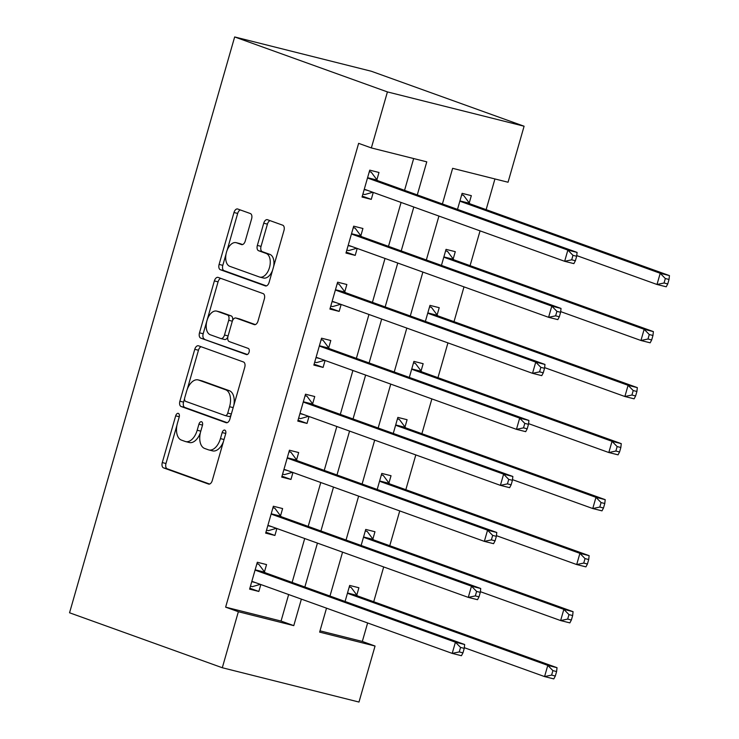 <?xml version="1.0" encoding="UTF-8"?>
<svg xmlns="http://www.w3.org/2000/svg" width="739" height="739" viewBox="0 0 739 739"><rect width="100%" height="100%" fill="white"/><g stroke="black" fill="none" stroke-linecap="round" stroke-linejoin="round"><path stroke-width="1.11" d="M178.321 413.387A3.205 1.857 -75.9 0 0 178.219 413.36A3.205 1.857 -75.9 0 0 175.688 415.835L162.284 462.568A4.582 2.651 -75.9 0 0 163.522 467.87L208.509 484.054A4.582 2.651 -75.9 0 0 208.647 484.1A4.582 2.651 -75.9 0 0 212.269 480.553L225.663 433.821A3.205 1.857 -75.9 0 0 224.804 430.116A3.205 1.857 -75.9 0 0 224.702 430.08A3.205 1.857 -75.9 0 0 222.171 432.564L220.434 438.606A14.66 8.471 -75.9 0 1 208.869 449.949A14.66 8.471 -75.9 0 1 208.398 449.811L204.657 448.462A14.66 8.471 -75.9 0 1 200.694 431.502L202.431 425.461A3.205 1.857 -75.9 0 0 201.562 421.747A3.205 1.857 -75.9 0 0 201.461 421.72A3.205 1.857 -75.9 0 0 198.93 424.195L197.193 430.246A14.66 8.471 -75.9 0 1 185.628 441.589A14.66 8.471 -75.9 0 1 185.156 441.442L181.415 440.093A14.66 8.471 -75.9 0 1 177.452 423.142L179.189 417.092A3.205 1.857 -75.9 0 0 178.321 413.387M251.611 218.855A4.582 2.651 -75.9 0 0 250.373 213.553L237.746 209.017A4.582 2.651 -75.9 0 0 237.607 208.971A4.582 2.651 -75.9 0 0 233.986 212.518L219.104 264.414A4.582 2.651 -75.9 0 0 220.342 269.717L265.329 285.901A4.582 2.651 -75.9 0 0 265.467 285.947A4.582 2.651 -75.9 0 0 269.088 282.4L283.97 230.503A4.582 2.651 -75.9 0 0 282.732 225.201L267.49 219.714A4.582 2.651 -75.9 0 0 267.342 219.668A4.582 2.651 -75.9 0 0 263.731 223.215L257.357 245.431A4.582 2.651 -75.9 0 0 258.595 250.724L266.151 253.449A12.258 7.085 -75.9 0 1 269.559 267.278A12.258 7.085 -75.9 0 1 259.795 277.097A12.258 7.085 -75.9 0 1 259.407 276.977L229.792 266.326A12.258 7.085 -75.9 0 1 226.393 252.489A12.258 7.085 -75.9 0 1 236.147 242.669A12.258 7.085 -75.9 0 1 236.545 242.789L241.477 244.563A4.582 2.651 -75.9 0 0 241.625 244.609A4.582 2.651 -75.9 0 0 245.237 241.071L251.611 218.855M238.364 611.726L225.635 607.144L358.627 143.348L371.357 147.929L387.421 91.913L234.66 36.95L69.549 612.779L222.3 667.742L238.364 611.726L293.78 625.637L301.383 599.117M198.523 345.806A4.582 2.651 -75.9 0 0 198.375 345.769A4.582 2.651 -75.9 0 0 194.763 349.307L179.882 401.212A4.582 2.651 -75.9 0 0 181.12 406.505L226.097 422.699A4.582 2.651 -75.9 0 0 226.245 422.736A4.582 2.651 -75.9 0 0 229.857 419.198L244.748 367.292A4.582 2.651 -75.9 0 0 243.51 361.999L198.523 345.806M199.493 332.818L214.375 280.912A4.582 2.651 -75.9 0 1 217.987 277.365A4.582 2.651 -75.9 0 1 218.134 277.411L263.121 293.595A4.582 2.651 -75.9 0 1 264.359 298.898L257.985 321.105A4.582 2.651 -75.9 0 1 254.373 324.652A4.582 2.651 -75.9 0 1 254.225 324.606L235.981 318.047A4.582 2.651 -75.9 0 0 235.833 318.001A4.582 2.651 -75.9 0 0 232.222 321.539L228 336.282A4.582 2.651 -75.9 0 0 229.238 341.575L248.23 348.411A3.205 1.857 -75.9 0 1 249.117 352.032A3.205 1.857 -75.9 0 1 246.567 354.6A3.205 1.857 -75.9 0 1 246.466 354.572L200.731 338.111A4.582 2.651 -75.9 0 1 199.493 332.818L203.188 333.742L218.07 281.836L214.375 280.912M225.635 607.144L281.051 621.056L288.653 594.544M292.127 582.424L304.708 538.528M308.181 526.417L320.772 482.512M324.245 470.401L336.836 426.495M340.309 414.385L352.9 370.488M356.374 358.369L368.955 314.472M372.428 302.353L385.019 258.456M388.492 246.346L401.083 202.44M404.556 190.329L413.664 158.552M264.46 571.866L266.548 564.578L257.32 562.259L249.606 589.14L258.844 591.459L260.83 584.531M280.524 515.85L282.612 508.561L273.375 506.243L265.671 533.133L274.908 535.452L276.894 528.514M296.588 459.834L298.676 452.545L289.439 450.227L281.735 477.117L290.963 479.435L292.949 472.498M312.643 403.827L314.74 396.529L305.503 394.21L297.789 421.101L307.027 423.419L309.013 416.491M328.707 347.81L330.795 340.522L321.567 338.203L313.853 365.084L323.091 367.403L325.077 360.475M344.771 291.794L346.859 284.506L337.621 282.187L329.917 309.078L339.155 311.387L341.141 304.459M360.835 235.778L362.923 228.49L353.685 226.171L345.981 253.061L355.21 255.38L357.196 248.443M376.89 179.762L378.987 172.473L369.749 170.155L362.036 197.045L371.274 199.364L373.26 192.436M320.005 630.838L362.322 641.452L367.625 622.959M373.712 601.74L383.689 566.942M389.767 545.724L399.744 510.926M405.831 489.708L415.808 454.919M421.895 433.691L431.872 398.903M437.959 377.675L447.936 342.887M454.014 321.668L463.99 286.871M470.078 265.652L480.054 230.864M486.142 209.636L494.936 178.949M356.817 595.052L358.905 587.754L349.667 585.436L345.076 601.481M372.881 539.036L374.969 531.747L365.731 529.429L361.131 545.465M388.936 483.02L391.033 475.731L381.795 473.413L377.195 489.449M405 427.003L407.087 419.715L397.859 417.396L393.259 433.433M421.064 370.987L423.151 363.699L413.914 361.38L409.323 377.426M437.128 314.98L439.215 307.692L429.978 305.373L425.378 321.41M453.183 258.964L455.279 251.676L446.042 249.357L441.442 265.393M469.247 202.948L471.334 195.659L462.106 193.341L457.506 209.377M442.412 203.955L452.628 168.326L508.044 182.237L524.099 126.221L371.347 71.258L234.66 36.95M362.322 641.452L375.052 646.034L358.988 702.05L222.3 667.742M524.099 126.221L387.421 91.913M417.286 194.911L426.772 161.841L371.357 147.929M304.856 587.006L317.437 543.11M320.911 530.99L333.501 487.093M336.975 474.983L349.565 431.077M353.039 418.967L365.629 375.061M369.103 362.951L381.684 319.054M385.158 306.934L397.748 263.038M401.222 250.927L413.812 207.022M326.509 608.16L319.636 632.122L375.052 646.034M438.938 216.065L426.348 259.962M422.874 272.081L410.293 315.978M406.819 328.088L394.229 371.994M390.755 384.104L378.165 428.01M374.691 440.121L362.101 484.017M358.627 496.137L346.046 540.033M342.573 552.153L329.982 596.05M281.051 621.056L293.78 625.637M258.844 591.459L249.865 588.235M274.908 535.452L265.929 532.219M290.963 479.435L281.993 476.202M307.027 423.419L298.057 420.186M323.091 367.403L314.112 364.179M339.155 311.387L330.176 308.163M355.21 255.38L346.24 252.147M371.274 199.364L362.304 196.131M185.628 441.589L189.323 442.513A14.66 8.471 -75.9 0 0 200.352 432.823M208.869 449.949L212.564 450.873A14.66 8.471 -75.9 0 0 223.427 441.626M176.935 425.294L165.979 463.501A4.582 2.651 -75.9 0 0 167.217 468.794L209.608 484.045M184.574 398.644L183.577 402.136A4.582 2.651 -75.9 0 0 184.815 407.438L227.196 422.69M201.119 346.739A4.582 2.651 -75.9 0 0 198.458 350.24L187.29 389.167M184.768 397.628A3.205 1.857 -75.9 0 0 185.637 401.342L225.118 415.549A3.205 1.857 -75.9 0 0 225.219 415.577A3.205 1.857 -75.9 0 0 227.751 413.101L229.58 406.718A14.66 8.471 -75.9 0 0 225.617 389.767L198.625 380.058A14.66 8.471 -75.9 0 0 198.163 379.911A14.66 8.471 -75.9 0 0 186.597 391.254L184.768 397.628M225.321 415.604L228.813 416.473A3.205 1.857 -75.9 0 0 228.914 416.51A3.205 1.857 -75.9 0 0 231.067 414.976M233.792 405.499A14.66 8.471 -75.9 0 0 229.312 390.691L225.617 389.767M198.163 379.911L201.858 380.844A14.66 8.471 -75.9 0 1 202.32 380.982L229.312 390.691M220.73 278.344A4.582 2.651 -75.9 0 0 218.07 281.836M255.324 324.606L239.676 318.971A4.582 2.651 -75.9 0 0 239.528 318.925A4.582 2.651 -75.9 0 0 239.381 318.897M247.389 354.498L200.731 338.111M217.054 311.23A12.258 7.085 -75.9 0 0 216.666 311.11A12.258 7.085 -75.9 0 0 206.902 320.929A12.258 7.085 -75.9 0 0 210.31 334.767L220.739 338.517A4.582 2.651 -75.9 0 0 220.887 338.564A4.582 2.651 -75.9 0 0 224.499 335.016L228.72 320.283A4.582 2.651 -75.9 0 0 227.483 314.99L217.054 311.23L220.749 312.163A12.258 7.085 -75.9 0 0 220.361 312.043L216.666 311.11M221.035 338.591L224.434 339.45A4.582 2.651 -75.9 0 0 224.582 339.487A4.582 2.651 -75.9 0 0 227.843 336.919M232.573 320.569A4.582 2.651 -75.9 0 0 231.178 315.913L227.483 314.99M220.749 312.163L231.178 315.913M203.188 333.742A4.582 2.651 -75.9 0 0 204.426 339.044M236.147 242.669L239.842 243.602A12.258 7.085 -75.9 0 1 240.24 243.722L242.577 244.563M263.102 277.901A12.258 7.085 -75.9 0 0 263.49 278.021A12.258 7.085 -75.9 0 0 272.515 270.446M273.624 266.576A12.258 7.085 -75.9 0 0 269.846 254.373L266.151 253.449M270.077 220.647A4.582 2.651 -75.9 0 0 267.416 224.139L261.052 246.355A4.582 2.651 -75.9 0 0 262.29 251.657L269.846 254.373M226.023 254.124L222.799 265.347A4.582 2.651 -75.9 0 0 224.037 270.64L266.428 285.891M240.341 209.95A4.582 2.651 -75.9 0 0 237.681 213.442L227.132 250.244M349.233 586.96L351.136 587.431L349.288 586.766M464.314 647.697L544.569 676.582L547.784 665.377L557.021 667.696L357.935 596.059A4.665 2.697 104.1 0 1 357.076 595.394L351.136 587.431M552.901 670.624L551.617 675.104L555.312 676.028L556.596 671.548L552.901 670.624L547.784 665.377L348.697 593.74A4.665 2.697 104.1 0 1 347.838 593.075L347.579 592.733M555.312 676.028L553.807 678.901L544.569 676.582L551.617 675.104M557.021 667.696L556.596 671.548M256.932 563.589L258.779 564.254L256.886 563.774M260.322 584.346L252.359 586.655L250.456 586.175M462.956 652.851L464.24 648.371L460.545 647.438L459.261 651.918L462.956 652.851L461.45 655.715L452.213 653.396L253.126 581.759A4.665 2.697 -75.9 0 0 252.978 581.713A4.665 2.697 -75.9 0 0 252.082 581.741L251.694 581.852M459.261 651.918L452.213 653.396L455.427 642.191L464.665 644.51L265.578 572.873A4.665 2.697 -75.9 0 1 264.719 572.208L258.779 564.254M255.223 569.547L255.482 569.889A4.665 2.697 -75.9 0 0 256.341 570.554L455.427 642.191L460.545 647.438M464.24 648.371L464.665 644.51M365.297 530.944L367.2 531.424L365.352 530.759M480.378 591.69L560.633 620.566L563.848 609.361L573.076 611.68L373.989 540.043A4.665 2.697 104.1 0 1 373.13 539.378L367.2 531.424M568.965 614.608L567.672 619.088L571.367 620.021L572.66 615.541L568.965 614.608L563.848 609.361L364.761 537.724A4.665 2.697 104.1 0 1 363.902 537.059L363.643 536.717M571.367 620.021L569.871 622.885L560.633 620.566L567.672 619.088M573.076 611.68L572.66 615.541M381.361 474.928L383.255 475.408L381.416 474.743M496.432 535.673L576.697 564.55L579.903 553.345L589.14 555.663L390.053 484.027A4.665 2.697 104.1 0 1 389.194 483.361L383.255 475.408M585.02 558.592L583.736 563.081L587.431 564.005L588.715 559.525L585.02 558.592L579.903 553.345L380.816 481.708A4.665 2.697 104.1 0 1 379.957 481.043L379.707 480.701M587.431 564.005L585.925 566.868L576.697 564.55L583.736 563.081M589.14 555.663L588.715 559.525M397.425 418.911L399.319 419.392L397.471 418.727M512.496 479.657L592.752 508.534L595.967 497.338L605.204 499.656L406.117 428.02A4.665 2.697 104.1 0 1 405.258 427.354L399.319 419.392M601.084 502.585L599.8 507.065L603.495 507.989L604.779 503.508L601.084 502.585L595.967 497.338L396.88 425.701A4.665 2.697 104.1 0 1 396.021 425.036L395.762 424.685M603.495 507.989L601.989 510.852L592.752 508.534L599.8 507.065M605.204 499.656L604.779 503.508M272.996 507.573L274.843 508.238L272.94 507.758M276.386 528.339L268.414 530.639L266.52 530.168M479.02 596.835L480.304 592.355L476.609 591.422L475.325 595.911L479.02 596.835L477.514 599.698L468.277 597.38L269.19 525.743A4.665 2.697 -75.9 0 0 269.042 525.697A4.665 2.697 -75.9 0 0 268.146 525.725L267.758 525.835M475.325 595.911L468.277 597.38L471.491 586.175L480.729 588.493L281.642 516.857A4.665 2.697 -75.9 0 1 280.783 516.191L274.843 508.238M271.287 513.531L271.546 513.873A4.665 2.697 -75.9 0 0 272.405 514.538L471.491 586.175L476.609 591.422M480.304 592.355L480.729 588.493M289.06 451.557L290.907 452.222L289.004 451.741M292.45 472.323L284.478 474.632L282.584 474.152M495.075 540.819L496.359 536.338L492.673 535.415L491.38 539.895L495.075 540.819L493.578 543.682L484.341 541.364L285.254 469.727A4.665 2.697 -75.9 0 0 285.106 469.69A4.665 2.697 -75.9 0 0 284.21 469.718L283.822 469.828M491.38 539.895L484.341 541.364L487.555 530.168L496.784 532.486L297.697 460.85A4.665 2.697 -75.9 0 1 296.838 460.185L290.907 452.222M287.351 457.515L287.61 457.866A4.665 2.697 -75.9 0 0 288.459 458.531L487.555 530.168L492.673 535.415M496.359 536.338L496.784 532.486M305.124 395.541L306.962 396.206L305.068 395.734M308.505 416.306L300.542 418.616L298.639 418.135M511.139 484.802L512.423 480.322L508.728 479.399L507.444 483.879L511.139 484.802L509.633 487.675L500.405 485.357L301.309 413.72A4.665 2.697 -75.9 0 0 301.161 413.674A4.665 2.697 -75.9 0 0 300.274 413.701L299.886 413.812M507.444 483.879L500.405 485.357L503.61 474.152L512.848 476.47L313.761 404.833A4.665 2.697 -75.9 0 1 312.902 404.168L306.962 396.206M303.415 401.508L303.664 401.85A4.665 2.697 -75.9 0 0 304.523 402.515L503.61 474.152L508.728 479.399M512.423 480.322L512.848 476.47M413.48 362.904L415.383 363.376L413.535 362.71M528.561 423.641L608.816 452.527L612.031 441.322L621.268 443.64L422.181 372.003A4.665 2.697 104.1 0 1 421.322 371.338L415.383 363.376M617.148 446.568L615.864 451.049L619.559 451.972L620.843 447.492L617.148 446.568L612.031 441.322L412.944 369.685A4.665 2.697 104.1 0 1 412.085 369.02L411.826 368.678M619.559 451.972L618.053 454.845L608.816 452.527L615.864 451.049M621.268 443.64L620.843 447.492M321.179 339.534L323.026 340.199L321.132 339.718M324.569 360.29L316.606 362.6L314.703 362.119M527.203 428.796L528.487 424.315L524.792 423.382L523.508 427.863L527.203 428.796L525.697 431.659L516.459 429.341L317.373 357.704A4.665 2.697 -75.9 0 0 317.225 357.658A4.665 2.697 -75.9 0 0 316.329 357.685L315.941 357.796M523.508 427.863L516.459 429.341L519.674 418.135L528.912 420.454L329.825 348.817A4.665 2.697 -75.9 0 1 328.966 348.152L323.026 340.199M319.47 345.492L319.728 345.834A4.665 2.697 -75.9 0 0 320.587 346.499L519.674 418.135L524.792 423.382M528.487 424.315L528.912 420.454M429.544 306.888L431.447 307.359L429.599 306.703M544.625 367.634L624.88 396.51L628.095 385.305L637.332 387.624L438.236 315.987A4.665 2.697 104.1 0 1 437.386 315.322L431.447 307.359M633.212 390.552L631.928 395.032L635.614 395.965L636.907 391.485L633.212 390.552L628.095 385.305L429.008 313.669A4.665 2.697 104.1 0 1 428.149 313.003L427.89 312.662M635.614 395.965L634.117 398.829L624.88 396.51L631.928 395.032M637.332 387.624L636.907 391.485M445.608 250.872L447.501 251.352L445.663 250.687M560.679 311.618L640.944 340.494L644.149 329.289L653.387 331.608L454.3 259.971A4.665 2.697 104.1 0 1 453.441 259.306L447.501 251.352M649.267 334.536L647.983 339.016L651.678 339.949L652.962 335.469L649.267 334.536L644.149 329.289L445.063 257.652A4.665 2.697 104.1 0 1 444.204 256.987L443.954 256.645M651.678 339.949L650.181 342.813L640.944 340.494L647.983 339.016M653.387 331.608L652.962 335.469M461.672 194.856L463.565 195.336L461.718 194.671M576.743 255.602L656.999 284.478L660.213 273.282L669.451 275.601L470.364 203.964A4.665 2.697 104.1 0 1 469.505 203.29L463.565 195.336M665.331 278.529L664.047 283.009L667.742 283.933L669.026 279.453L665.331 278.529L660.213 273.282L461.127 201.645A4.665 2.697 104.1 0 1 460.268 200.98L460.009 200.629M667.742 283.933L666.236 286.797L656.999 284.478L664.047 283.009M669.451 275.601L669.026 279.453M337.243 283.517L339.09 284.182L337.187 283.702M340.633 304.274L332.661 306.583L330.767 306.112M543.267 372.779L544.551 368.299L540.856 367.366L539.572 371.856L543.267 372.779L541.761 375.643L532.523 373.324L333.437 301.688A4.665 2.697 -75.9 0 0 333.289 301.641A4.665 2.697 -75.9 0 0 332.393 301.669L332.005 301.78M539.572 371.856L532.523 373.324L535.738 362.119L544.976 364.438L345.889 292.801A4.665 2.697 -75.9 0 1 345.03 292.136L339.09 284.182M335.534 289.476L335.792 289.817A4.665 2.697 -75.9 0 0 336.651 290.482L535.738 362.119L540.856 367.366M544.551 368.299L544.976 364.438M353.307 227.501L355.154 228.166L353.251 227.686M356.697 248.267L348.725 250.567L346.831 250.096M559.321 316.763L560.605 312.283L556.92 311.359L555.626 315.839L559.321 316.763L557.825 319.627L548.587 317.308L349.501 245.671A4.665 2.697 -75.9 0 0 349.353 245.625A4.665 2.697 -75.9 0 0 348.457 245.653L348.069 245.773M555.626 315.839L548.587 317.308L551.802 306.112L561.03 308.431L361.944 236.794A4.665 2.697 -75.9 0 1 361.085 236.129L355.154 228.166M351.598 233.459L351.856 233.81A4.665 2.697 -75.9 0 0 352.715 234.475L551.802 306.112L556.92 311.359M560.605 312.283L561.03 308.431M369.371 171.485L371.209 172.15L369.315 171.679M372.752 192.251L364.789 194.56L362.886 194.08M575.385 260.747L576.669 256.267L572.974 255.343L571.69 259.823L575.385 260.747L573.88 263.62L564.651 261.301L365.565 189.664A4.665 2.697 -75.9 0 0 365.408 189.618A4.665 2.697 -75.9 0 0 364.521 189.646L364.133 189.757M571.69 259.823L564.651 261.301L567.857 250.096L577.094 252.415L378.008 180.778A4.665 2.697 -75.9 0 1 377.149 180.113L371.209 172.15M367.662 177.443L367.911 177.794A4.665 2.697 -75.9 0 0 368.77 178.459L567.857 250.096L572.974 255.343M576.669 256.267L577.094 252.415M179.272 416.741L175.688 415.835M225.755 433.46L222.171 432.564M202.514 425.101L198.93 424.195M200.796 431.151L197.193 430.246M224.037 439.511L220.434 438.606M167.217 468.794L163.522 467.87M165.979 463.501L162.284 462.568M184.815 407.438L181.12 406.505M183.577 402.136L179.882 401.212M198.458 350.24L194.763 349.307M231.353 414.006L227.751 413.101M233.182 407.623L229.58 406.718M202.32 380.982L198.625 380.058M239.676 318.971L235.981 318.047M228.102 335.922L224.499 335.016M232.332 321.188L228.72 320.283M240.24 243.722L236.545 242.789M262.29 251.657L258.595 250.724M261.052 246.355L257.357 245.431M267.416 224.139L263.731 223.215M224.037 270.64L220.342 269.717M222.799 265.347L219.104 264.414M237.681 213.442L233.986 212.518M357.935 596.059L348.697 593.74M357.076 595.394L347.838 593.075M255.482 569.889L264.719 572.208M256.341 570.554L265.578 572.873M252.082 581.741L255.371 582.563M373.989 540.043L364.761 537.724M373.13 539.378L363.902 537.059M390.053 484.027L380.816 481.708M389.194 483.361L379.957 481.043M406.117 428.02L396.88 425.701M405.258 427.354L396.021 425.036M271.546 513.873L280.783 516.191M272.405 514.538L281.642 516.857M268.146 525.725L271.435 526.556M287.61 457.866L296.838 460.185M288.459 458.531L297.697 460.85M284.21 469.718L287.489 470.54M303.664 401.85L312.902 404.168M304.523 402.515L313.761 404.833M300.274 413.701L303.553 414.524M422.181 372.003L412.944 369.685M421.322 371.338L412.085 369.02M319.728 345.834L328.966 348.152M320.587 346.499L329.825 348.817M316.329 357.685L319.618 358.507M438.236 315.987L429.008 313.669M437.386 315.322L428.149 313.003M454.3 259.971L445.063 257.652M453.441 259.306L444.204 256.987M470.364 203.964L461.127 201.645M469.505 203.29L460.268 200.98M335.792 289.817L345.03 292.136M336.651 290.482L345.889 292.801M332.393 301.669L335.682 302.491M351.856 233.81L361.085 236.129M352.715 234.475L361.944 236.794M348.457 245.653L351.736 246.484M367.911 177.794L377.149 180.113M368.77 178.459L378.008 180.778M364.521 189.646L367.8 190.468M228.914 416.51L225.219 415.577M239.528 318.925L235.833 318.001M224.582 339.487L220.887 338.564M263.49 278.021L259.795 277.097"/></g></svg>
